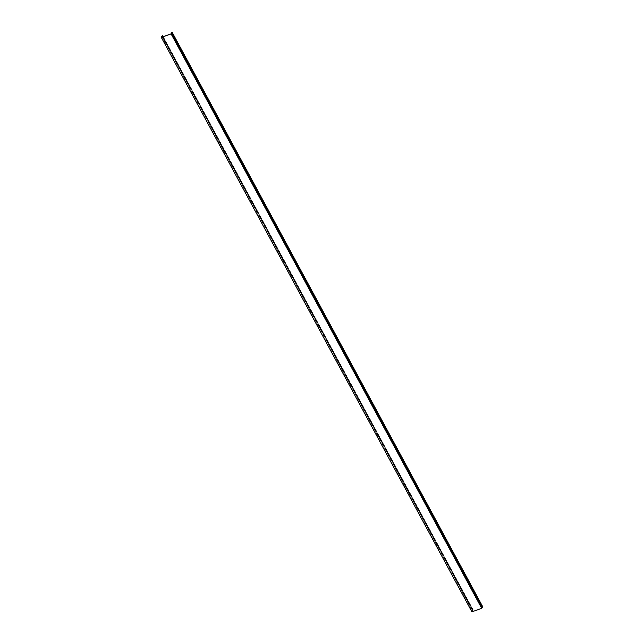 <?xml version="1.0" encoding="UTF-8"?>
<svg xmlns="http://www.w3.org/2000/svg" width="644" height="644" viewBox="0 0 644 644"><rect width="100%" height="100%" fill="white"/><g stroke="black" fill="none" stroke-linecap="round" stroke-linejoin="round"><path stroke-width="0.48" stroke-dasharray="3.22 2.42" d="M161.483 37.272L472.068 611.679L481.607 608.322L482.694 606.608M481.607 608.322L171.03 33.915M162.24 35.67L472.825 610.077L473.292 610.061L472.068 611.679M471.891 611.8L473.147 610.134L162.57 35.726M171.554 32.941L482.131 607.389M472.752 610.158L162.312 36.032M472.583 610.745L162.344 36.966M161.869 36.386L472.446 610.794M482.445 606.72L171.859 32.313M171.481 33.102L481.937 607.284M482.066 607.203L171.481 32.796M162.457 35.621L473.034 610.029M473.01 610.423L162.843 36.789M162.36 36L472.938 610.407M472.962 610.11L162.481 35.895M472.616 610.625L162.038 36.217M162.473 36.925L472.688 610.649M171.457 33.134L481.881 607.244M171.441 32.764L482.026 607.171M473.292 610.061L163.246 36.652"/><path stroke-width="0.97" d="M172.109 32.2L482.686 606.664L172.109 32.2L170.829 33.987L161.483 37.272L162.707 35.653L162.24 35.67L161.306 37.392L171.127 33.939L481.704 608.347L471.891 611.8L161.306 37.392M171.698 32.908L482.276 607.276L481.704 608.347M171.127 33.939L172.109 32.256M482.123 606.986L482.686 606.664M162.344 36.966L162.006 36.338M482.267 607.34L171.682 32.933M171.859 32.377L482.436 606.785M162.843 36.789L162.425 36.016M162.103 36.241L162.473 36.925M163.246 36.652L162.707 35.653M482.276 607.276L171.69 32.86"/></g></svg>
